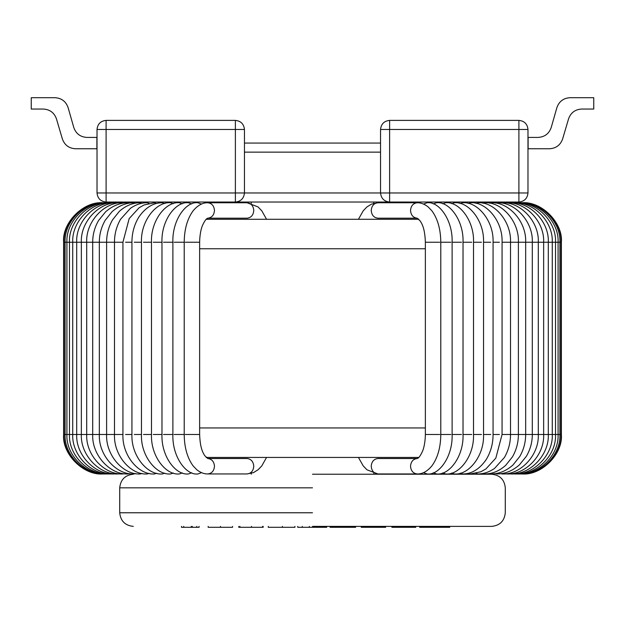 <?xml version="1.0" encoding="UTF-8"?>
<svg xmlns="http://www.w3.org/2000/svg" width="625" height="625" viewBox="0 0 625 625"><rect width="100%" height="100%" fill="white"/><g stroke="black" fill="none" stroke-linecap="round" stroke-linejoin="round"><path stroke-width="0.94" d="M106.102 120.391L235.383 120.391C240.852 120.969 243.875 123.992 244.453 129.461L244.453 192.969L380.547 192.969L380.547 129.461C381.125 123.992 384.148 120.969 389.617 120.391L518.898 120.391C524.375 120.969 527.398 123.992 527.977 129.461L527.977 192.969L518.898 192.969L518.898 129.461L389.617 129.461L389.617 192.969L518.898 192.969L518.898 202.039L106.102 202.039L106.102 192.969L235.383 192.969L235.383 129.461L106.102 129.461L106.102 192.969L97.023 192.969L97.023 129.461C97.602 123.992 100.625 120.969 106.102 120.391L106.102 129.461L97.023 129.461M244.453 143.07L380.547 143.07M518.898 202.039C524.375 201.461 527.398 198.438 527.977 192.969M389.617 202.039C384.148 201.461 381.125 198.438 380.547 192.969L389.617 192.969L389.617 202.039M235.383 202.039C240.852 201.461 243.875 198.438 244.453 192.969L235.383 192.969L235.383 202.039M97.023 192.969C97.602 198.438 100.625 201.461 106.102 202.039M568.57 118.805C570.789 112.703 575.141 109.453 581.625 109.047L593.75 109.047L593.75 97.703L569.992 97.703C563.461 98.117 559.102 101.414 556.906 107.578L551.203 127.539C549.016 133.711 544.656 137 538.117 137.414L528.109 137.414L528.109 148.758L549.555 148.758C556.039 148.352 560.383 145.102 562.609 139L568.57 118.805C570.789 112.703 575.141 109.453 581.625 109.047C575.141 109.453 570.789 112.703 568.57 118.805C570.789 112.703 575.141 109.453 581.625 109.047M593.75 97.703L569.992 97.703C563.461 98.117 559.102 101.414 556.906 107.578M551.203 127.539C549.016 133.711 544.656 137 538.117 137.414C544.656 137 549.016 133.711 551.203 127.539C549.016 133.711 544.656 137 538.117 137.414M528.109 148.758L549.555 148.758C556.039 148.352 560.383 145.102 562.609 139M56.43 118.805C54.211 112.703 49.859 109.453 43.375 109.047L31.25 109.047L31.25 97.703L55.008 97.703C61.539 98.117 65.898 101.414 68.094 107.578L73.797 127.539C75.984 133.711 80.344 137 86.883 137.414L96.891 137.414L96.891 148.758L75.445 148.758C68.961 148.352 64.617 145.102 62.391 139L56.43 118.805C54.211 112.703 49.859 109.453 43.375 109.047C49.859 109.453 54.211 112.703 56.43 118.805C54.211 112.703 49.859 109.453 43.375 109.047M31.25 97.703L55.008 97.703C61.539 98.117 65.898 101.414 68.094 107.578M73.797 127.539C75.984 133.711 80.344 137 86.883 137.414C80.344 137 75.984 133.711 73.797 127.539C75.984 133.711 80.344 137 86.883 137.414M96.891 148.758L75.445 148.758C68.961 148.352 64.617 145.102 62.391 139M418.844 457.438L206.156 457.438M206.156 219.281L418.844 219.281M312.5 474.219L491.68 474.219L312.5 474.219M312.5 526.383L491.68 526.383L312.5 526.383M330.078 526.383L330.078 527.297L355.594 527.297L355.594 526.383M334.055 527.297L334.055 526.383M331.211 527.297L331.211 526.383M297.758 526.383L297.758 527.297L326.68 527.297L326.68 526.383M315.898 527.297L315.898 526.383M309.336 527.297L309.336 526.383M302.297 527.297L302.297 526.383M325.719 527.297L325.719 526.383M323.844 527.297L323.844 526.383M268.273 526.383L268.273 527.297L294.922 527.297L294.922 526.383M282.438 527.297L282.438 526.383M419.672 526.383L419.672 527.297L449.727 527.297L449.727 526.383M441.602 527.297L441.602 526.383M434.336 527.297L434.336 526.383M433.844 527.297L433.844 526.383M427.195 527.297L427.195 526.383M392.453 526.383L392.453 527.297L391.883 527.297L391.883 526.383M392.453 527.297L415.703 527.297L415.703 526.383M415.133 527.297L415.133 526.383M403.789 527.297L403.789 526.383M361.266 526.383L361.266 527.297L385.648 527.297L385.648 526.383M373.57 527.297L373.57 526.383M238.789 526.383L238.789 527.297L263.164 527.297L263.164 526.383M262.602 527.297L262.602 526.383M251.5 527.297L251.5 526.383M239.922 527.297L239.922 526.383M208.164 526.383L208.164 527.297L232.547 527.297L232.547 526.383M220.469 527.297L220.469 526.383M181.516 526.383L181.516 527.297L191.305 527.297L191.305 526.383M191.305 527.297L192.289 527.297L192.289 526.383M183.719 527.297L183.719 526.383M192.289 527.297L199.094 527.297L199.094 526.383M196.742 527.297L196.742 526.383M156.68 203.453L154.586 202.766L144.141 204.945L139.102 207.75L129.172 218.602L122.93 242.234L63.625 242.234C61.867 222.703 83.57 201 103.094 202.766L103.094 202.766M103.094 473.945L103.094 473.945C83.57 475.711 61.867 454.008 63.625 434.484L63.992 434.484C62.898 454.859 83.07 475.047 103.414 473.945L103.438 473.938M521.906 202.766L521.906 202.766C541.43 201 563.133 222.703 561.375 242.234L561.375 434.484C563.133 454.008 541.43 475.711 521.906 473.945L521.906 473.945M380.547 152.141L244.453 152.141M527.977 129.461L518.898 129.461L518.898 120.391M380.547 129.461L389.617 129.461L389.617 120.391M235.383 120.391L235.383 129.461L244.453 129.461M199.633 427.945L425.367 427.945M425.367 248.766L199.633 248.766M312.5 487.828L119.711 487.828L312.5 487.828M312.5 512.773L119.711 512.773L312.5 512.773M468.32 473.258L470.414 473.945L480.859 471.766L485.898 468.961L495.828 458.109L502.07 434.484L502.07 242.234L561.375 242.234M502.07 434.484L561.375 434.484M521.562 202.781L521.586 202.766C541.93 201.664 562.102 221.852 561.008 242.234L561.008 434.484C562.102 454.859 541.93 475.047 521.586 473.945L521.562 473.938M520.562 202.797L520.633 202.766C540.883 201.664 561 221.828 559.906 242.234L559.906 434.484C561 454.883 540.883 475.055 520.633 473.945L520.562 473.914M518.898 202.82L519.047 202.766C539.148 201.656 559.164 221.797 558.086 242.234L558.086 434.484C559.164 454.914 539.148 475.055 519.047 473.945L518.898 473.891M516.578 202.859L516.836 202.766C536.719 201.648 556.602 221.758 555.531 242.234L555.531 434.484C556.602 454.961 536.719 475.063 516.836 473.945L516.578 473.859M103.438 202.781L103.414 202.766C83.07 201.664 62.898 221.852 63.992 242.234L63.992 434.484L65.094 434.484C64 454.883 84.117 475.055 104.367 473.945L104.438 473.914M104.438 202.797L104.367 202.766C84.117 201.664 64 221.828 65.094 242.234L65.094 434.484L66.914 434.484C65.836 454.914 85.852 475.055 105.953 473.945L106.102 473.891M106.102 202.82L105.953 202.766C85.852 201.656 65.836 221.797 66.914 242.234L66.914 434.484L69.469 434.484C68.398 454.961 88.281 475.063 108.164 473.945L108.422 473.859M108.422 202.859L108.164 202.766C88.281 201.648 68.398 221.758 69.469 242.234L69.469 434.484L72.727 434.484C71.68 455.008 91.398 475.078 110.992 473.945L111.383 473.82M111.383 202.898L110.992 202.766C91.398 201.641 71.68 221.703 72.727 242.234L72.727 434.484L76.695 434.484C75.664 455.07 95.18 475.094 114.437 473.945L114.977 473.773M114.977 202.945L114.437 202.766C95.18 201.625 75.664 221.641 76.695 242.234L76.695 434.484L81.352 434.484C80.344 455.141 99.617 475.109 118.484 473.945L119.188 473.719M119.188 203L118.484 202.766C99.617 201.602 80.344 221.57 81.352 242.234L81.352 434.484L86.695 434.484C85.703 455.227 104.703 475.141 123.125 473.945L124.016 473.656M124.016 203.055L123.125 202.766C104.703 201.578 85.703 221.492 86.695 242.234L86.695 434.484L92.695 434.484C91.719 455.312 110.414 475.164 128.336 473.945L129.438 473.594M129.438 203.125L128.336 202.766C120.156 202.727 112.578 205.742 105.609 211.812L98.578 220.492C94.641 227.336 92.68 234.586 92.695 242.234L92.695 434.484L99.336 434.484C98.383 455.414 116.742 475.203 134.102 473.945L135.43 473.516M135.43 203.195L134.102 202.766C126.203 202.719 118.852 205.695 112.055 211.695L105.172 220.32C101.266 227.203 99.32 234.508 99.336 242.234L99.336 434.484L106.609 434.484C105.672 455.516 123.648 475.242 140.414 473.945L141.984 473.438M141.984 203.273L140.414 202.766C132.898 202.703 125.859 205.578 119.297 211.375L112.516 219.898C108.562 226.883 106.594 234.328 106.609 242.234L106.609 434.484L114.477 434.484C113.563 455.641 131.117 475.297 147.25 473.945L149.07 473.352M149.07 203.359L147.25 202.766C141.492 202.711 135.891 204.562 130.438 208.312L120.578 219.234C116.5 226.375 114.469 234.047 114.477 242.234L114.477 434.484L122.93 434.484C122.023 455.766 139.125 475.344 154.586 473.945L156.68 473.258M164.773 203.555L162.398 202.766C153.383 202.656 145.492 207.484 138.727 217.25C134.195 224.812 131.93 233.141 131.93 242.234L125.578 242.234M131.93 242.234L131.93 434.484L125.578 434.484M173.336 203.664L170.672 202.766C156.633 201.242 140.586 220.648 141.453 242.234L134.266 242.234M141.453 242.234L141.453 434.484L134.266 434.484M164.773 473.156L162.398 473.945C147.641 475.406 131.039 455.906 131.93 434.484M182.336 203.789L179.375 202.766C166.062 201.172 150.625 220.469 151.477 242.234L143.492 242.234M151.477 242.234L151.477 434.484L143.492 434.484M173.336 473.047L170.672 473.945C156.633 475.469 140.586 456.062 141.453 434.484M191.742 203.914L188.484 202.766C175.906 201.102 161.133 220.273 161.969 242.234L153.234 242.234M161.969 242.234L161.969 434.484L153.234 434.484M182.336 472.93L179.375 473.945C166.062 475.539 150.625 456.242 151.477 434.484M201.531 204.055L197.969 202.766C186.109 201.031 172.086 220.055 172.883 242.234L163.461 242.234M172.883 242.234L172.883 434.484L163.461 434.484M191.742 472.797L188.484 473.945C175.906 475.609 161.133 456.438 161.969 434.484M185.242 242.234L199.633 242.234C199.828 232.188 201.93 226.711 202.43 225.594C204.5 221.016 206.289 218.547 207.797 218.187C211.828 217.703 214.055 215.133 214.477 210.477C214.055 205.828 211.828 203.258 207.797 202.766C202.719 202.562 197.82 205.25 193.102 210.82C187.297 218.82 184.336 229.289 184.211 242.234L174.141 242.234M184.211 242.234L184.211 434.484L174.141 434.484M201.531 472.664L197.969 473.945C186.109 475.68 172.086 456.664 172.883 434.484M207.797 218.187L247.094 218.187C251.117 217.703 253.344 215.133 253.773 210.477C253.344 205.828 251.117 203.258 247.094 202.766L207.797 202.766M184.211 434.484C184.344 447.414 187.289 457.867 193.062 465.844L196.875 469.82C200.547 472.664 204.188 474.039 207.797 473.945C211.828 473.453 214.055 470.883 214.477 466.234C214.055 461.586 211.828 459.016 207.797 458.523L247.094 458.523C251.117 459.016 253.344 461.586 253.773 466.234C253.344 470.883 251.117 473.453 247.094 473.945L253.531 472.586L258.117 469.727L261.789 465.891L266.547 457.438M207.797 458.523L204.656 455.562C202.914 452.617 200.125 448.227 199.633 434.484L185.242 434.484M513.617 202.898L514.008 202.766C533.602 201.633 553.32 221.703 552.273 242.234L552.273 434.484C553.32 455.008 533.602 475.078 514.008 473.945L513.617 473.82M510.023 202.945L510.562 202.766C529.82 201.617 549.336 221.641 548.305 242.234L548.305 434.484C549.336 455.07 529.82 475.094 510.562 473.945L510.023 473.773M505.813 203L506.516 202.766C525.383 201.602 544.656 221.57 543.648 242.234L543.648 434.484C544.656 455.141 525.383 475.109 506.516 473.945L505.813 473.719M500.984 203.055L501.875 202.766C520.297 201.578 539.297 221.492 538.305 242.234L538.305 434.484C539.297 455.227 520.297 475.141 501.875 473.945L500.984 473.656M495.563 203.125L496.664 202.766C514.586 201.547 533.281 221.398 532.305 242.234L532.305 434.484C532.32 442.133 530.359 449.375 526.422 456.227L519.391 464.898C512.422 470.969 504.844 473.984 496.664 473.945L495.563 473.594M489.57 203.195L490.898 202.766C508.258 201.508 526.617 221.305 525.664 242.234L525.664 434.484C525.68 442.203 523.734 449.508 519.828 456.398L512.945 465.023C506.148 471.023 498.797 473.992 490.898 473.945L489.57 473.516M483.016 203.273L484.586 202.766C501.352 201.469 519.328 221.195 518.391 242.234L518.391 434.484C518.406 442.383 516.438 449.828 512.484 456.812L505.703 465.336C499.141 471.141 492.102 474.008 484.586 473.945L483.016 473.438M475.93 203.359L477.75 202.766C493.883 201.422 511.438 221.078 510.523 242.234L510.523 434.484C510.531 442.672 508.5 450.336 504.422 457.477L494.562 468.406C489.109 472.148 483.508 474 477.75 473.945L475.93 473.352M460.227 473.156L462.602 473.945C471.617 474.062 479.508 469.234 486.273 459.469C490.805 451.906 493.07 443.578 493.07 434.484L493.07 242.234L499.422 242.234M468.32 203.453L470.414 202.766C485.875 201.367 502.977 220.945 502.07 242.234M493.07 434.484L499.422 434.484M451.664 473.047L454.328 473.945C468.367 475.469 484.414 456.062 483.547 434.484L483.547 242.234L490.734 242.234M460.227 203.555L462.602 202.766C477.359 201.305 493.961 220.805 493.07 242.234M483.547 434.484L490.734 434.484M442.664 472.93L445.625 473.945C458.938 475.539 474.375 456.242 473.523 434.484L473.523 242.234L481.508 242.234M451.664 203.664L454.328 202.766C468.367 201.242 484.414 220.648 483.547 242.234M473.523 434.484L481.508 434.484M433.258 472.797L436.516 473.945C449.094 475.609 463.867 456.438 463.031 434.484L463.031 242.234L471.766 242.234M442.664 203.789L445.625 202.766C458.938 201.172 474.375 220.469 473.523 242.234M463.031 434.484L471.766 434.484M423.469 472.664L427.031 473.945C438.891 475.68 452.914 456.664 452.117 434.484L452.117 242.234L461.539 242.234M433.258 203.914L436.516 202.766C449.094 201.102 463.867 220.273 463.031 242.234M452.117 434.484L461.539 434.484M439.758 434.484L425.367 434.484C425.172 444.531 423.07 450 422.57 451.117C420.5 455.695 418.711 458.164 417.203 458.523C413.172 459.016 410.945 461.586 410.523 466.234C410.945 470.883 413.172 473.453 417.203 473.945C422.281 474.148 427.18 471.469 431.898 465.891C437.703 457.898 440.664 447.422 440.789 434.484L440.789 242.234L450.859 242.234M423.469 204.055L427.031 202.766C438.891 201.031 452.914 220.055 452.117 242.234M440.789 434.484L450.859 434.484M377.906 202.766C373.883 203.258 371.656 205.828 371.227 210.477C371.656 215.133 373.883 217.703 377.906 218.187L417.203 218.187C413.172 217.703 410.945 215.133 410.523 210.477C410.945 205.828 413.172 203.258 417.203 202.766L377.906 202.766L371.469 204.125L366.883 206.984L363.211 210.82L358.453 219.281M417.203 218.187L420.344 221.148C422.086 224.102 424.875 228.492 425.367 242.234L439.758 242.234M417.203 458.523L377.906 458.523C373.883 459.016 371.656 461.586 371.227 466.234C371.656 470.883 373.883 473.453 377.906 473.945L366.984 469.82L363.172 465.844L358.453 457.438M373.742 203.328L373.742 202.039M251.258 203.328L251.258 202.039M491.68 526.383C499.898 525.531 504.437 520.992 505.289 512.773L505.289 487.828C504.437 479.609 499.898 475.078 491.68 474.219M373.742 474.219L373.742 473.383M251.258 474.219L251.258 473.383M133.32 526.383C125.102 525.531 120.562 520.992 119.711 512.773L119.711 487.828C120.562 479.609 125.102 475.078 133.32 474.219M63.625 242.234L63.625 434.484M206.328 457.602L206.773 457.438M206.773 219.281L206.328 219.109M122.93 242.234L122.93 434.484M266.547 219.281L261.828 210.867L258.016 206.898L247.094 202.766M207.797 473.945L247.094 473.945M199.633 242.234L199.633 434.484M418.227 457.438L418.672 457.602M418.672 219.109L418.227 219.281M425.367 434.484L425.367 242.234M417.203 473.945L377.906 473.945M440.789 242.234C440.656 229.297 437.711 218.844 431.938 210.867L428.125 206.898C424.453 204.055 420.812 202.68 417.203 202.766"/></g></svg>
